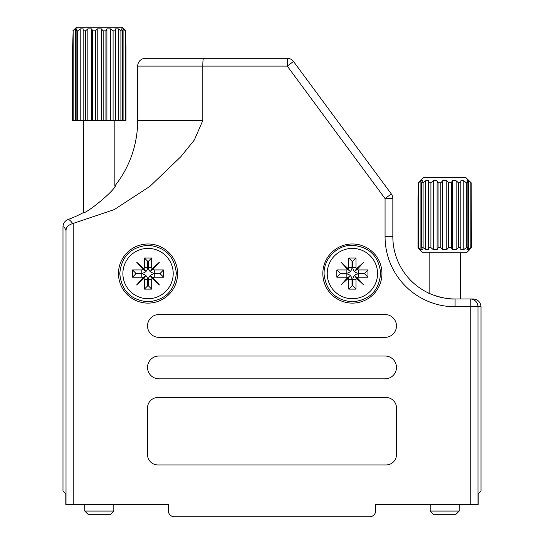 <?xml version="1.0" encoding="UTF-8"?>
<svg xmlns="http://www.w3.org/2000/svg" width="544" height="544" viewBox="0 0 544 544"><rect width="100%" height="100%" fill="white"/><g stroke="black" fill="none" stroke-linecap="round" stroke-linejoin="round"><path stroke-width="0.82" d="M83.735 120.557L83.735 212.446L82.695 212.942C85.401 214.486 116.049 189.842 115.886 184.627A105.121 105.121 0 0 0 137.673 120.557L137.673 66.096A7.779 7.779 0 0 1 145.452 58.317L287.266 58.317L145.452 58.317A7.779 7.779 0 0 0 137.673 66.096L137.673 120.557A105.121 105.121 0 0 1 115.886 184.627L114.852 186.164L114.852 120.557M168.273 504.349L168.273 510.578L168.273 504.349L65.797 504.349L65.797 493.979L62.988 491.171L62.988 226.794L62.988 491.171M481.012 491.171L481.012 306.748L481.012 491.171L478.203 493.979L478.203 504.349L375.727 504.349L375.727 510.578A6.222 6.222 0 0 1 369.505 516.8L174.495 516.8L369.505 516.8M470.213 504.349L470.213 306.748L455.083 306.748A70.02 70.02 0 0 1 385.064 236.735L385.064 198.574L392.843 198.574A7.779 7.779 0 0 0 391.326 193.95L385.064 198.574L287.266 66.096L293.522 61.479A7.779 7.779 0 0 0 287.266 58.317A7.779 7.779 0 0 1 293.522 61.479L391.326 193.95A7.779 7.779 0 0 1 392.843 198.574L392.843 236.735A62.24 62.24 0 0 0 455.083 298.969C444.672 299.792 427.632 293.175 428.114 292.822A62.24 62.24 0 0 0 428.788 293.141A62.24 62.24 0 0 1 392.843 236.735A62.24 62.24 0 0 0 455.083 298.969L470.213 298.969L460.265 298.969L460.265 252.81M391.326 193.95L378.984 177.235M82.695 212.942A105.121 105.121 0 0 1 68.143 219.47C64.886 220.823 63.172 223.264 62.988 226.794C63.158 223.278 64.879 220.837 68.143 219.47A105.121 105.121 0 0 0 82.695 212.942M481.012 306.748C480.515 302.056 477.924 299.465 473.226 298.969C477.924 299.465 480.515 302.056 481.012 306.748L477.986 306.748L477.986 504.349M148.043 303.117A29.56 29.56 0 0 0 177.609 273.557A29.56 29.56 0 0 0 148.043 243.991A29.56 29.56 0 0 0 118.483 273.557A29.56 29.56 0 0 0 148.043 303.117M352.39 303.117A29.56 29.56 0 0 0 381.949 273.557A29.56 29.56 0 0 0 352.39 243.991A29.56 29.56 0 0 0 322.83 273.557A29.56 29.56 0 0 0 352.39 303.117M66.014 504.349L66.014 230.574C65.008 227.99 63.995 226.726 62.988 226.794M147.526 454.56A10.37 10.37 0 0 0 157.896 464.936L386.104 464.936A10.37 10.37 0 0 0 396.474 454.56L396.474 407.884A10.37 10.37 0 0 0 386.104 397.514L157.896 397.514A10.37 10.37 0 0 0 147.526 407.884L147.526 454.56M158.936 356.021A11.41 11.41 0 0 0 147.526 367.431A11.41 11.41 0 0 0 158.936 378.842L385.064 378.842A11.41 11.41 0 0 0 396.474 367.431A11.41 11.41 0 0 0 385.064 356.021L158.936 356.021M158.936 314.527A11.41 11.41 0 0 0 147.526 325.938A11.41 11.41 0 0 0 158.936 337.348L385.064 337.348A11.41 11.41 0 0 0 396.474 325.938A11.41 11.41 0 0 0 385.064 314.527L158.936 314.527M68.143 219.47C69.217 219.504 70.747 220.878 72.726 223.577L114.254 209.59L149.913 186.368L180.832 156.72L194.33 140.032L202.803 120.557L202.803 66.096L137.673 66.096M168.273 510.578A6.222 6.222 0 0 0 174.495 516.8M375.727 504.349L375.727 510.578M470.213 298.969L470.213 306.748L477.986 306.748A7.779 7.772 -90 0 0 470.213 298.969L473.226 298.969M203.463 58.317C203.062 58.779 202.837 61.37 202.803 66.096L287.266 66.096L287.266 58.317M66.014 230.574C66.089 227.249 68.333 224.917 72.726 223.577M423.552 177.609L418.241 182.791L423.552 177.609L465.868 177.609L471.172 182.791L471.396 247.622L469.601 249.614L471.396 247.622L470.846 247.622L470.846 182.791L468.5 180.805L466.915 180.805L467.888 182.791L467.888 247.622L466.915 249.614L468.5 249.614L470.846 247.622M419.812 249.696L422.926 252.81L466.494 252.81L469.601 249.696M418.016 247.622L418.016 198.349L418.016 247.622L419.812 249.614L418.016 247.622L420.913 249.614L422.504 249.614L421.532 247.622L423.096 247.622L425.639 249.614L428.57 249.614L428.57 247.622L430.916 247.622L433.262 249.614L437.097 249.614L438.07 247.622L440.837 247.622L442.632 249.614L444.706 249.696L446.78 249.614L448.576 247.622L451.35 247.622L452.316 249.614L456.151 249.614L458.497 247.622L460.843 247.622L460.843 249.614L463.78 249.614L466.317 247.622L467.888 247.622M459.231 511.061L455.566 514.726L433.854 514.726L430.188 511.061L459.231 511.061L459.231 504.349M418.016 198.349L418.567 182.791L418.567 247.622M421.532 247.622L421.532 182.791L422.504 180.805L420.913 180.805L418.567 182.791M421.532 182.791L423.096 182.791L423.096 247.622M428.57 247.622L428.57 180.805L425.639 180.805L423.096 182.791M428.57 182.791L430.916 182.791L430.916 247.622M438.07 247.622L438.07 182.791L437.097 180.805L433.262 180.805L430.916 182.791M438.07 182.791L440.837 182.791L440.837 247.622M448.576 247.622L448.576 182.791L446.78 180.805L442.632 180.805L440.837 182.791M448.576 182.791L451.35 182.791L451.35 247.622M458.497 247.622L458.497 182.791L456.151 180.805L452.316 180.805L451.35 182.791M458.497 182.791L460.843 182.791L460.843 249.614M460.843 180.805L460.843 182.791L460.843 180.805L463.78 180.805L466.317 182.791L467.888 182.791M470.846 182.791L465.868 177.609M466.317 247.622L466.317 182.791M468.5 249.614L468.5 180.805M463.78 249.614L463.78 180.805M456.151 249.614L456.151 180.805M452.316 249.614L452.316 180.805M446.78 249.614L446.78 180.805M442.632 249.614L442.632 180.805M437.097 249.614L437.097 180.805M433.262 249.614L433.262 180.805M428.57 249.614L428.57 180.805M425.639 249.614L425.639 180.805M420.913 249.614L420.913 180.805M76.575 27.2L72.828 30.865L76.575 27.2L122.012 27.2L125.759 30.865L122.012 27.2M101.368 28.88L97.22 28.88L95.424 30.865L95.424 120.557L103.163 120.557L103.163 30.865L101.368 28.88L101.368 120.557M103.163 30.865L105.93 30.865L105.93 120.557L113.084 120.557L113.084 30.865L110.738 28.88L106.903 28.88L105.93 30.865M113.084 30.865L115.43 30.865L115.43 120.557L120.904 120.557L120.904 30.865L118.361 28.88L115.43 28.88L115.43 30.865L115.43 28.88M120.904 30.865L122.468 30.865L122.468 120.557L125.433 120.557L125.433 30.865L123.087 28.88L121.496 28.88L122.468 30.865M125.433 30.865L125.984 47.947L125.984 120.557L125.433 120.557M113.812 511.061L110.146 514.726L88.434 514.726L84.769 511.061L113.812 511.061L113.812 504.349M72.604 120.557L72.604 47.947L72.604 120.557L76.112 120.557L76.112 30.865L77.683 30.865L77.683 120.557L83.157 120.557L83.157 30.865L85.503 30.865L85.503 120.557L92.65 120.557L92.65 30.865L95.424 30.865M72.604 47.947L73.154 30.865L73.154 120.557M76.112 120.557L77.683 120.557M83.157 120.557L85.503 120.557M92.65 120.557L95.424 120.557M103.163 120.557L105.93 120.557M113.084 120.557L115.43 120.557M120.904 120.557L122.468 120.557M76.112 30.865L77.085 28.88L75.5 28.88L73.154 30.865M83.157 28.88L83.157 30.865L83.157 28.88L80.22 28.88L77.683 30.865M92.65 30.865L91.684 28.88L87.849 28.88L85.503 30.865M123.087 120.557L123.087 28.88M118.361 120.557L118.361 28.88M110.738 120.557L110.738 28.88M106.903 120.557L106.903 28.88M97.22 120.557L97.22 28.88M91.684 120.557L91.684 28.88M87.849 120.557L87.849 28.88M80.22 120.557L80.22 28.88M75.5 120.557L75.5 28.88M135.742 273.183L141.821 273.183A5.848 5.848 0 0 0 147.669 267.335L147.669 261.249L148.417 261.249L148.417 267.335A5.848 5.848 0 0 0 154.265 273.183L160.351 273.183L160.351 273.931L154.265 273.931A5.848 5.848 0 0 0 148.417 279.779L148.417 285.858L147.669 285.858L147.669 279.779A5.848 5.848 0 0 0 141.821 273.931L135.742 273.931L135.742 273.183L132.484 269.926L141.821 269.926A2.591 2.591 0 0 0 143.276 269.477L145.398 270.912L143.97 268.79A2.591 2.591 0 0 0 144.412 267.335L144.412 257.999L151.674 257.999L151.674 267.335A2.591 2.591 0 0 0 152.123 268.79L150.688 270.912L152.857 269.26L152.34 268.743L153.075 268.015L153.585 268.525L158.481 263.119L153.075 268.015M154.265 273.183L154.265 269.926A2.591 2.591 0 0 1 152.81 269.477L150.688 270.912M148.417 285.858L151.674 289.116L151.674 279.779A2.591 2.591 0 0 1 152.123 278.324L150.688 276.202L152.81 277.63A2.591 2.591 0 0 1 154.265 277.188L163.601 277.188L163.601 269.926L154.265 269.926M158.481 283.995L153.585 278.589L153.075 279.099L159.453 284.968L152.81 277.63M141.821 273.931L141.821 277.188A2.591 2.591 0 0 1 143.276 277.63L136.632 284.968L143.97 278.324A2.591 2.591 0 0 1 144.412 279.779L144.412 289.116L151.674 289.116M141.821 277.188L132.484 277.188L132.484 269.926M143.97 268.79L136.632 262.147L143.276 269.477M152.81 269.477L159.453 262.147L152.123 268.79M152.123 278.324L159.453 284.968M147.669 261.249L144.412 257.999M148.417 261.249L151.674 257.999M160.351 273.183L163.601 269.926M160.351 273.931L163.601 277.188M147.669 285.858L144.412 289.116M143.276 277.63L145.398 276.202L143.97 278.324M135.742 273.931L132.484 277.188M137.605 283.995L143.038 279.072L142.501 278.589L136.632 284.968M142.501 278.589L143.228 277.848L143.779 278.344L145.398 276.202M143.779 278.344L143.038 279.072M143.779 277.821L143.228 277.848M150.688 276.202L153.585 278.589M153.075 279.099L152.34 278.372L152.857 277.848M152.327 277.841L152.34 278.372M158.481 263.119L159.453 262.147M153.585 268.525L152.857 269.26M152.327 269.273L152.34 268.743M143.011 268.015L143.752 268.743L143.759 269.273L143.228 269.26L142.501 268.525L143.011 268.015L136.632 262.147M143.759 269.273L145.398 270.912M137.605 263.119L142.501 268.525M340.088 273.183L346.168 273.183A5.848 5.848 0 0 0 352.016 267.335L352.016 261.249L352.764 261.249L352.764 267.335A5.848 5.848 0 0 0 358.612 273.183L364.691 273.183L364.691 273.931L358.612 273.931A5.848 5.848 0 0 0 352.764 279.779L352.764 285.858L352.016 285.858L352.016 279.779A5.848 5.848 0 0 0 346.168 273.931L340.088 273.931L340.088 273.183L336.831 269.926L346.168 269.926A2.591 2.591 0 0 0 347.623 269.477L349.744 270.912L348.31 268.79A2.591 2.591 0 0 0 348.758 267.335L348.758 257.999L356.021 257.999L356.021 267.335A2.591 2.591 0 0 0 356.47 268.79L355.035 270.912L357.204 269.26L356.687 268.743L357.422 268.015L357.932 268.525L362.828 263.119L357.422 268.015M358.612 273.183L358.612 269.926A2.591 2.591 0 0 1 357.156 269.477L355.035 270.912M352.764 285.858L356.021 289.116L356.021 279.779A2.591 2.591 0 0 1 356.47 278.324L355.035 276.202L357.156 277.63A2.591 2.591 0 0 1 358.612 277.188L367.948 277.188L367.948 269.926L358.612 269.926M362.828 283.995L357.932 278.589L357.422 279.099L363.8 284.968L357.156 277.63M346.168 273.931L346.168 277.188A2.591 2.591 0 0 1 347.623 277.63L340.979 284.968L348.31 278.324A2.591 2.591 0 0 1 348.758 279.779L348.758 289.116L356.021 289.116M346.168 277.188L336.831 277.188L336.831 269.926M348.31 268.79L340.979 262.147L347.623 269.477M357.156 269.477L363.8 262.147L356.47 268.79M356.47 278.324L363.8 284.968M352.016 261.249L348.758 257.999M352.764 261.249L356.021 257.999M364.691 273.183L367.948 269.926M364.691 273.931L367.948 277.188M352.016 285.858L348.758 289.116M347.623 277.63L349.744 276.202L348.31 278.324M340.088 273.931L336.831 277.188M341.952 283.995L347.385 279.072L346.848 278.589L340.979 284.968M346.848 278.589L347.575 277.848L348.126 278.344L349.744 276.202M348.126 278.344L347.385 279.072M348.126 277.821L347.575 277.848M355.035 276.202L357.932 278.589M357.422 279.099L356.687 278.372L357.204 277.848M356.674 277.841L356.687 278.372M362.828 263.119L363.8 262.147M357.932 268.525L357.204 269.26M356.674 269.273L356.687 268.743M347.358 268.015L348.092 268.743L348.106 269.273L347.575 269.26L346.848 268.525L347.358 268.015L340.979 262.147M348.106 269.273L349.744 270.912M341.952 263.119L346.848 268.525M73.787 223.394L73.787 504.349M202.803 120.557L137.673 120.557M455.083 306.748L455.083 298.969M385.064 236.735L392.843 236.735M148.043 248.397A25.16 25.16 0 0 1 173.203 273.557A25.16 25.16 0 0 1 148.043 298.717A25.16 25.16 0 0 1 122.883 273.557A25.16 25.16 0 0 1 148.043 248.397M141.821 273.183L141.821 269.926M147.669 267.335L144.412 267.335M148.417 267.335L151.674 267.335M154.265 273.931L154.265 277.188M148.417 279.779L151.674 279.779M147.669 279.779L144.412 279.779M143.752 268.743L143.228 269.26M352.39 248.397A25.16 25.16 0 0 1 377.55 273.557A25.16 25.16 0 0 1 352.39 298.717A25.16 25.16 0 0 1 327.23 273.557A25.16 25.16 0 0 1 352.39 248.397M346.168 273.183L346.168 269.926M352.016 267.335L348.758 267.335M352.764 267.335L356.021 267.335M358.612 273.931L358.612 277.188M352.764 279.779L356.021 279.779M352.016 279.779L348.758 279.779M348.092 268.743L347.575 269.26M430.188 511.061L430.188 504.349M429.148 293.311L429.148 252.81M84.769 511.061L84.769 504.349M148.043 301.832C165.424 300.091 174.848 290.516 176.317 273.115C174.434 256.17 165.009 246.894 148.043 245.283C130.873 246.956 121.448 256.38 119.768 273.557C121.448 290.727 130.873 300.152 148.043 301.832M352.39 301.832C369.77 300.091 379.195 290.516 380.657 273.115C378.78 256.17 369.356 246.894 352.39 245.283C336.79 244.854 322.98 259.325 324.149 274.89C326.42 291.353 335.832 300.336 352.39 301.832"/></g></svg>
